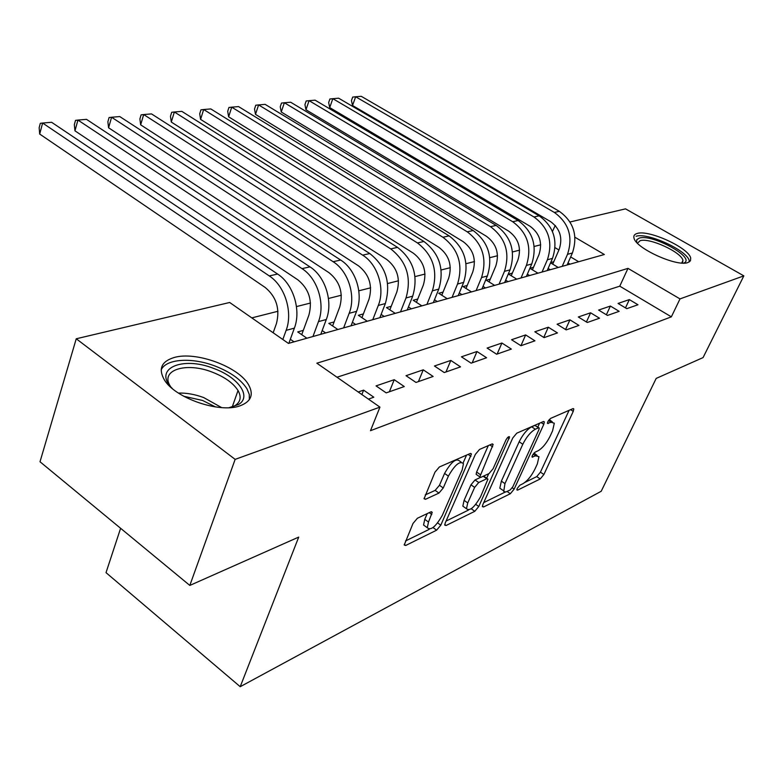<?xml version="1.0" encoding="UTF-8"?>
<svg xmlns="http://www.w3.org/2000/svg" width="783" height="783" viewBox="0 0 783 783"><rect width="100%" height="100%" fill="white"/><g stroke="black" fill="none" stroke-linecap="round" stroke-linejoin="round"><path stroke-width="1.17" d="M517.23 488.416L516.888 489.943L517.632 490.119L540.221 478.951L543.891 474.498L573.254 411.369L573.802 408.951L572.872 408.677L550.518 418.435L547.826 421.675L547.454 423.358L551.115 422.262L554.295 423.202L552.592 430.826L550.106 436.209C546.505 443.335 542.462 448.199 537.999 450.822L535.024 452.202L532.362 455.412L532 457.018L535.699 455.823L538.968 456.685L537.324 463.928L534.887 469.193C531.354 476.181 527.351 481.026 522.868 483.747L519.883 485.215L517.23 488.416M174.08 357.528C195.887 350.96 238.844 366.757 248.681 384.962C253.976 394.749 251.02 401.728 239.823 405.897C219.494 413.463 174.824 398.038 164.293 379.755C158.176 368.842 161.435 361.443 174.08 357.528M637.166 233.471C648.715 229.458 688.815 247.8 690.714 258.087L690.459 260.817L687.934 262.54C677.129 267.111 635.884 248.407 634.034 238.198C633.349 235.82 634.387 234.244 637.166 233.471M417.388 518.268L413.023 523.445L404.224 545.027L405.721 545.467L436.62 530.179L440.8 525.197L471.444 453.983L470.143 453.543L439.39 466.971L434.976 472.178L424.073 498.781L425.541 499.27L438.95 493.084L443.247 487.975L448.395 476.113C454.943 464.671 459.964 460.531 463.458 463.702L462.156 469.937L442.297 515.38C435.74 526.724 430.728 530.835 427.273 527.722L428.487 522.055L432.226 512.327L430.807 511.896L417.388 518.268M570.053 221.981L625.529 208.855L743.85 275.87L703.065 357.596L656.193 378.404L601.207 491.274L240.215 686.701L298.714 537.089L189.819 585.43L235.145 459.367L76.245 338.775L229.673 302.483L288.447 343.414L604.349 254.504L574.986 237.278M743.85 275.87L680.006 298.9L627.986 268.373L316.851 363.195L379.941 407.131L235.145 459.367M379.941 407.131L370.496 430.689L671.354 316.841L680.006 298.9M482.886 504.497L482.406 506.64L483.6 506.953L510.35 493.721L514.157 489.121L543.793 424.317L544.332 421.91L543.294 421.587L516.79 433.165L512.777 437.961L482.886 504.497M474.801 511.309L446.085 525.501L444.754 525.139L445.214 523.024L475.34 454.424L479.539 449.432L491.939 444.02L493.153 444.421L479.822 476.886L481.056 477.268L489.072 473.539L493.104 468.714L505.916 440.056C507.511 437.276 508.725 436.229 509.567 436.934L478.785 506.513L474.801 511.309L471.239 508.774M303.295 330.397L297.736 331.923L306.887 338.227M334.106 321.95L328.831 323.399L337.855 329.506M363.381 313.924L358.36 315.304L367.266 321.236M391.236 306.29L386.459 307.602L395.229 313.357M417.76 299.018L413.209 300.271L421.861 305.859M443.061 292.088L438.715 293.273L447.25 298.714M467.206 285.462L463.066 286.598L471.483 291.902M490.295 279.139L486.331 280.226L494.631 285.384M512.376 273.081L508.578 274.128L516.76 279.159M533.517 267.287L529.885 268.285L537.95 273.189M626.782 308.668L637.979 304.753L629.346 299.595L618.071 303.442L626.782 308.668M607.461 315.432L619.157 311.34L610.397 306.055L598.623 310.068L607.461 315.432M587.279 322.498L599.494 318.221L590.607 312.799L578.314 316.988L587.279 322.498M566.178 329.888L578.95 325.415L569.936 319.846L557.075 324.221L566.178 329.888M544.077 337.62L557.457 332.932L548.306 327.216L534.838 331.796L544.077 337.62M520.93 345.724L534.946 340.82L525.647 334.928L511.544 339.734L520.93 345.724L525.647 334.928M496.628 354.229L511.348 349.081L501.903 343.023L487.104 348.063L496.628 354.229M471.112 363.165L486.576 357.753L476.984 351.508L461.432 356.813L471.112 363.165M444.264 372.561L460.541 366.865L450.802 360.434L434.438 366.004L444.264 372.561M415.998 382.447L433.136 376.457L423.251 369.821L406.025 375.693L415.998 382.447M386.195 392.88L404.273 386.557L394.231 379.706L376.055 385.902L386.195 392.88M671.354 316.841L619.774 286.167L336.984 377.22M368.421 399.105L373.814 397.216L363.615 390.14L358.193 391.989M540.701 244.805L534.192 246.459M519.589 250.149L512.483 251.95M497.528 255.728L489.786 257.685M474.469 261.561L466.032 263.695M450.323 267.669L441.142 269.988M425.032 274.06L415.039 276.595M398.498 280.774L387.624 283.524M370.633 287.821L358.8 290.816M341.339 295.23L328.449 298.489M310.489 303.031L296.463 306.584M277.975 311.262L251.783 317.888M578.686 261.728L570.66 256.951M558.925 249.973L555.098 247.702M553.777 261.737L550.664 262.589M568.008 262.951L570.034 264.165M550.557 262.843L558.259 267.473M548.11 268.442L550.243 269.734M527.351 274.177L529.592 275.547M505.671 280.157L508.03 281.616M483.013 286.402L485.489 287.958M459.308 292.93L461.921 294.594M434.477 299.762L437.237 301.533M408.442 306.916L411.369 308.815M381.115 314.414L384.208 316.459M352.399 322.293L355.678 324.495M322.175 330.563L325.659 332.941M290.327 339.264L294.036 341.838M120.611 528.3L106.018 572.647L240.215 686.701M189.819 585.43L40.011 461.755L76.245 338.775M552.446 231.435L555.235 225.484M555.597 225.896L554.99 225.543M619.774 286.167L627.986 268.373M629.346 299.595L625.48 307.895M610.397 306.055L606.375 314.776M590.607 312.799L586.428 321.97M569.936 319.846L565.571 329.516M548.306 327.216L543.764 337.424M501.903 343.023L497.136 354.053M476.984 351.508L472.198 362.783M450.802 360.434L445.987 371.954M423.251 369.821L418.416 381.605M394.231 379.706L389.376 391.774M363.615 390.14L361.873 394.554M537.05 455.403L534.006 452.995M552.328 421.9L549.226 419.512M524.953 482.397L536.766 476.602L540.436 472.149L569.104 410.321M537.813 427.078L539.565 423.221M483.737 502.608L505.182 492.086M510.164 489.982L512.845 486.742L538.89 429.72L539.252 428.037L538.528 427.821L535.327 429.231C530.688 431.854 526.509 436.855 522.809 444.245L504.957 483.62L503.723 491.46L505.798 491.998L510.164 489.982M538.802 427.733L534.887 425.404L538.528 427.821M501.883 489.6L499.818 488.171L501.374 481.144L519.158 441.788C522.858 434.408 527.028 429.417 531.677 426.804L534.887 425.404M468.449 510.095L446.065 521.077M488.298 445.615L476.612 472.041L476.123 474.312L476.886 474.85M488.69 473.715L486.683 478.227M467.745 502.931L466.472 508.715C469.702 511.436 474.4 507.433 480.576 496.735L487.946 479.108L486.742 478.756L478.726 482.514L474.645 487.398L467.745 502.931L464.094 500.347L462.841 506.131L464.799 507.521M487.222 478.609L483.669 476.054M464.094 500.347L470.965 484.814L475.036 479.94L480.459 477.424M471.523 508.568L472.541 507.746M425.786 526.636L423.554 525.011L424.758 519.335L427.234 513.599M461.158 462.107L459.65 461.06C456.137 457.869 451.106 461.99 444.568 473.431L448.395 476.113M425.247 494.905L435.152 490.383L439.459 485.284L444.568 473.431M463.144 462.88L466.541 455.119M433.479 527.194L434.702 526.117M405.525 540.955L429.162 529.367M552.72 264.145L559.179 249.376C562.948 237.826 560.031 228.548 550.449 221.54L352.536 105.499L351.45 100.576L352.693 97.082L355.658 96.759L554.364 212.447C568.82 222.979 573.205 236.936 567.509 254.318L562.204 266.367M352.536 105.499L355.658 96.759L361.227 96.299L559.336 211.341C573.733 221.814 578.089 235.703 572.402 252.997L567.107 264.987M636.618 242.299L636.794 239.667L639.28 238.101C652.141 233.608 696.234 257.95 683.941 262.98L683.667 263.098M682.414 263.068L682.962 260.416C681.474 252.136 649.313 237.406 640.102 240.714L637.45 243.19M689.402 261.874L689.226 260.729C687.366 250.472 647.561 232.238 636.08 236.27M172.407 388.622C152.254 368.862 182.155 355.678 213.828 368.49C238.228 377.181 252.175 396.687 238.463 404.527L229.076 407.689M231.934 407.121L235.086 405.594C240.606 401.894 241.595 396.873 238.032 390.521C233.285 383.112 224.731 376.995 212.359 372.179C186.139 361.697 159.37 370.056 170.469 386.45M249.346 399.633L249.278 394.446L247.007 388.877C241.115 379.657 230.476 372.052 215.08 366.053C192.021 357.146 166.035 358.692 161.161 369.919M532.42 269.832L538.958 254.69C542.736 242.916 539.761 233.432 530.042 226.258L329.712 107.584L328.654 102.553L329.888 99.001L332.834 98.678L533.986 216.989C548.648 227.775 553.111 242.025 547.395 259.76L542.051 272.034M329.712 107.584L332.834 98.678L338.628 98.188L539.164 215.834C553.767 226.551 558.22 240.733 552.504 258.38L547.17 270.595M511.23 275.753L517.847 260.23C521.635 248.221 518.6 238.531 508.744 231.181L305.967 109.757L304.939 104.619L306.173 100.987L309.089 100.674L512.708 221.726C527.585 232.766 532.146 247.34 526.401 265.427L521.028 277.955M305.967 109.757L309.089 100.674L315.109 100.165L518.121 220.522C532.939 231.494 537.471 245.989 531.735 263.988L526.372 276.448M489.111 281.958L495.796 266.024C499.603 253.761 496.5 243.856 486.507 236.329L281.254 112.008L280.245 106.762L281.489 103.062L284.366 102.749L490.491 226.669C505.583 237.993 510.242 252.889 504.467 271.358L499.065 284.141M281.254 112.008L284.366 102.749L290.64 102.221L496.138 225.416C511.172 236.662 515.811 251.48 510.046 269.851L504.644 282.565M465.983 288.438L472.736 272.083C476.553 259.555 473.392 249.425 463.252 241.702L255.493 114.367L254.524 108.994L255.767 105.225L258.596 104.912L467.255 231.846C482.563 243.454 487.329 258.693 481.545 277.554L476.103 290.601M255.493 114.367L258.596 104.912L265.134 104.364L473.167 230.525C488.416 242.064 493.153 257.216 487.369 275.978L481.946 288.956M441.778 295.23L448.61 278.415C452.437 265.623 449.197 255.258 438.911 247.33L228.626 116.814L227.706 111.333L228.939 107.477L231.719 107.163L442.933 237.259C458.466 249.17 463.33 264.762 457.536 284.043L452.075 297.364M228.626 116.814L231.719 107.163L238.551 106.596L449.119 235.879C464.593 247.712 469.438 263.215 463.644 282.389L458.192 295.641M416.429 302.346L423.339 285.061C427.156 271.975 423.848 261.365 413.414 253.222L200.585 119.378L199.714 113.76L200.937 109.835L203.668 109.522L417.447 242.936C433.214 255.16 438.186 271.133 432.382 290.836L426.901 304.45M200.585 119.378L203.668 109.522L210.793 108.925L423.936 241.487C439.635 253.643 444.587 269.509 438.783 289.103L433.312 302.639M389.846 309.823L396.824 292.02C400.642 278.64 397.265 267.776 386.665 259.408L171.291 122.05L170.469 116.305L171.692 112.292L174.355 111.979L390.717 248.886C406.71 261.453 411.809 277.818 406.005 297.971L400.505 311.879M171.291 122.05L174.355 111.979L181.803 111.352L397.519 247.369C413.453 259.848 418.523 276.115 412.719 296.15L407.219 309.98M361.942 317.683L368.979 299.331C372.796 285.648 369.331 274.5 358.585 265.897L140.656 124.84L139.893 118.967L141.097 114.856L143.69 114.553L362.637 255.131C377.7 264.302 385.265 288.594 378.297 305.458L372.777 319.679M140.656 124.84L143.69 114.553L151.491 113.897L369.791 253.545C385.96 266.377 391.148 283.045 385.353 303.55L379.843 317.692M332.599 325.953L339.714 307.024C343.512 293.008 339.969 281.577 329.066 272.729L108.583 127.776L107.878 121.747L109.082 117.548L111.587 117.254L333.118 261.708C348.386 271.153 356.138 296.072 349.149 313.327L343.639 327.881M108.583 127.776L111.587 117.254L119.75 116.569L340.644 260.034C355.854 269.411 363.557 294.163 356.578 311.321L351.058 325.787M301.729 334.674L308.894 315.118C312.681 300.76 309.05 289.035 297.98 279.913L74.962 130.839L74.336 124.663L75.52 120.367L77.938 120.073L302.032 268.628C317.516 278.366 325.464 303.961 318.475 321.617L312.955 336.514M74.962 130.839L77.938 120.073L86.502 119.359L309.96 266.866C325.385 276.526 333.284 301.944 326.296 319.503L320.776 334.312M273.159 332.765L276.419 323.643C280.177 308.942 276.448 296.884 265.222 287.488L39.698 134.059L39.15 127.717L40.315 123.323L42.625 123.039L269.264 275.919C284.953 285.971 293.106 312.27 286.128 330.367L282.82 339.499M39.698 134.059L42.625 123.039L51.609 122.285L277.622 274.06C293.263 284.033 301.357 310.156 294.379 328.136L288.868 343.297M516.868 489.59L517.632 490.119M547.425 423.084L548.159 423.574M531.97 456.704L532.724 457.213M533.125 454.091L535.699 455.823M548.462 420.52L551.115 422.262M570.621 409.656L573.254 411.369M540.436 472.149L543.891 474.498M536.766 476.602L540.221 478.951M541.112 422.546L543.793 424.317M512.258 487.809L514.157 489.121M507.11 491.479L510.35 493.721M482.397 506.102L483.6 506.953M531.677 426.804L535.327 429.231M519.158 441.788L522.809 444.245M501.374 481.144L504.957 483.62M444.744 524.541L446.085 525.501M489.874 444.92L492.654 446.809M476.612 472.041L480.312 474.615M507.619 437.55L509.204 438.617M475.77 504.379L478.785 506.513M483.18 476.279L486.742 478.756M475.036 479.94L478.726 482.514M470.965 484.814L474.645 487.398M429.221 512.65L431.766 514.5M424.758 519.335L428.487 522.055M439.459 485.284L443.247 487.975M435.152 490.383L438.95 493.084M424.063 498.203L425.541 499.27M468.136 454.414L470.945 456.362M437.648 522.917L440.8 525.197M433.019 527.556L436.62 530.179M404.234 544.361L405.721 545.467M572.402 252.997L567.509 254.318M559.336 211.341L554.364 212.447M178.416 393.066C186.462 392.831 194.889 394.329 203.678 397.558L221.618 407.591M215.521 406.935L202.591 400.465L183.682 396.237M552.504 258.38L547.395 259.76M539.164 215.834L533.986 216.989M531.735 263.988L526.401 265.427M518.121 220.522L512.708 221.726M510.046 269.851L504.467 271.358M496.138 225.416L490.491 226.669M487.369 275.978L481.545 277.554M473.167 230.525L467.255 231.846M463.644 282.389L457.536 284.043M449.119 235.879L442.933 237.259M438.783 289.103L432.382 290.836M423.936 241.487L417.447 242.936M412.719 296.15L406.005 297.971M397.519 247.369L390.717 248.886M385.353 303.55L378.297 305.458M369.791 253.545L362.637 255.131M356.578 311.321L349.149 313.327M340.644 260.034L333.118 261.708M326.296 319.503L318.475 321.617M309.96 266.866L302.032 268.628M294.379 328.136L286.128 330.367M277.622 274.06L269.264 275.919M573.225 408.569L573.802 408.951M543.676 421.479L544.332 421.91M499.818 488.171L503.371 490.638M492.37 443.892L493.153 444.421M476.123 474.312L479.822 476.886M509.048 436.591L509.567 436.934M462.841 506.131L466.472 508.715M431.364 511.71L432.226 512.327M423.554 525.011L427.273 527.722M470.593 453.406L471.444 453.983M681.709 263.029L682.962 260.416M235.086 405.594L238.463 404.527M232.218 407.013L238.032 390.521"/></g></svg>
